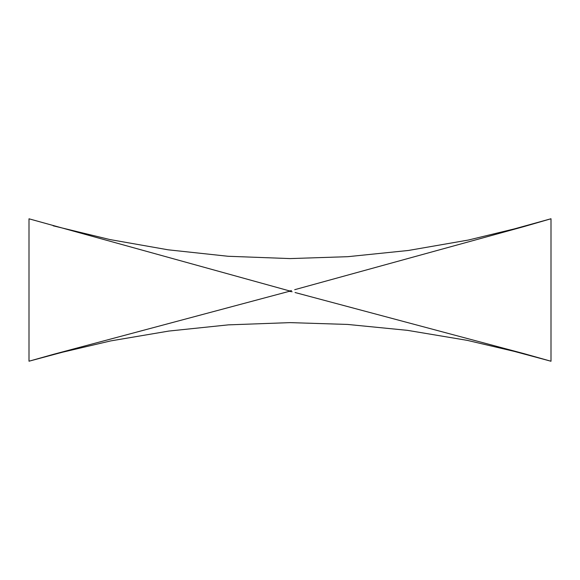 <?xml version="1.0" encoding="UTF-8"?>
<svg xmlns="http://www.w3.org/2000/svg" width="580" height="580" viewBox="0 0 580 580"><rect width="100%" height="100%" fill="white"/><g stroke="black" fill="none" stroke-linecap="round" stroke-linejoin="round"><path stroke-width="0.87" d="M500.881 347.79L551 361.246L524.429 353.764L467.233 340.358L407.399 330.339L347.514 324.43L290.087 322.625L228.317 324.865L168.852 331.057L110.787 340.895L53.411 354.344L289.224 291.334L292.117 291.74M53.411 354.344L29 361.209L75.494 348.725M501.178 232.544L551 218.754L551 361.246M290.594 291.341L290.421 290.856L291.457 290.58M29 361.209L29 218.805L289.398 290.877L289.224 291.334M29 218.805L74.987 231.536M53.128 225.794L109.932 239.562L168.142 249.813L228.063 256.273L290.087 258.586L347.797 256.686L408.371 250.473L468.401 240.033L524.552 226.425L551 218.754M290.421 290.856L289.398 290.877M524.429 353.764L295.06 292.523M524.552 226.425L294.705 289.688"/></g></svg>
